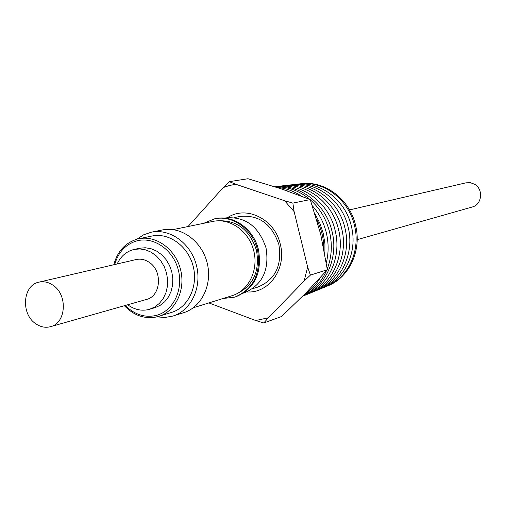 <?xml version="1.0" encoding="UTF-8"?>
<svg xmlns="http://www.w3.org/2000/svg" width="506" height="506" viewBox="0 0 506 506"><rect width="100%" height="100%" fill="white"/><g stroke="black" fill="none" stroke-linecap="round" stroke-linejoin="round"><path stroke-width="0.76" d="M349.507 209.914L465.937 182.83L470.39 182.691L474.622 184.273C483.692 189.263 482.003 204.753 472.18 207.024L357.179 239.661M315.111 214.183L319.963 223.456L323.271 233.456L324.934 243.822L324.896 254.246M312.404 205.815C319.122 213.526 323.751 222.476 326.294 232.665C328.723 242.861 328.729 252.892 326.326 262.772M320.33 277.636C316.13 284.777 310.722 290.495 304.1 294.777M310.361 199.851C319.868 208.314 326.256 218.971 329.526 231.824C332.524 244.708 331.765 257.048 327.243 268.863M326.446 270.78C321.253 282.278 313.404 290.678 302.904 295.978M274.891 186.765C299.514 183.615 325.719 203.659 331.98 231.185C338.95 258.073 325.478 287.345 302.714 296.174M276.251 186.644C301.241 182.135 328.729 202.191 335.105 230.369C342.233 257.737 327.863 287.465 304.334 295.466M280.001 186.214C304.827 181.629 332.189 201.502 338.514 229.484C345.592 256.656 331.247 286.168 307.819 294.03M283.777 185.772C308.382 181.306 335.434 200.983 341.689 228.655C348.691 255.53 334.523 284.739 311.342 292.588M287.427 185.348C311.841 180.901 338.685 200.395 344.883 227.82C351.822 254.455 337.749 283.411 314.738 291.19M291.108 184.924C315.333 180.497 341.961 199.807 348.103 226.985C354.978 253.38 341 282.076 318.166 289.786M292.993 184.823C317.433 179.225 345.117 198.46 351.341 226.138C358.153 252.292 344.276 280.735 321.614 288.369M298.445 184.07L300.564 183.792C323.859 180.781 348.571 199.541 354.428 225.334C360.923 250.381 348.343 277.724 326.99 286.2L324.997 286.984M327.483 285.998L328.147 285.726C349.444 277.275 361.986 250.021 355.516 225.05C349.671 199.345 325.035 180.648 301.81 183.646L301.095 183.729M284.011 189.794L287.604 191.034M323.872 248.8C323.758 238.503 321.38 228.756 316.737 219.547M229.313 181.66L223.26 187.543L229.389 185.519L235.726 184.241L284.593 200.73L292.866 203.102L294.125 211.616L307.629 266.991L310.425 275.106L304.169 280.994L268.332 317.8L263.809 322.967L281.608 316.497L306.155 292.689L327.363 269.73L320.671 234.17L310.26 199.566L280.792 188.706L247.991 178.732L229.313 181.66L235.726 184.241M227.687 217.548C246.422 205.069 274.859 219.155 280.286 244.253C286.883 268.585 268.901 293.708 246.877 291.918M234.322 217.593L239.806 216.46C258.876 214.557 271.899 223.924 278.876 244.569C282.196 265.568 275.239 279.717 258.016 287.01L252.665 288.673M234.765 297.148L235.745 296.845C254.619 288.774 262.209 273.12 258.509 249.882C253.829 229.123 233.481 214.525 215.562 218.63L214.557 218.832C232.494 214.721 252.861 229.345 257.554 250.128C261.254 273.398 253.658 289.071 234.765 297.148L223.064 298.496M203.665 223.317L214.557 218.832M243.607 293.1L244.082 292.949C262.253 285.213 269.571 270.204 266.036 247.915C258.642 226.005 244.879 216.03 224.74 217.997L224.253 218.099M236.802 293.771C253.392 285.656 259.951 271.191 256.491 250.362C249.724 229.8 236.89 219.946 217.978 220.806M156.601 316.832L164.886 317.483L172.907 316.06C191.179 310.52 202.198 287.161 196.423 265.277C190.888 243.335 169.946 228.219 151.269 232.216L143.641 234.809L136.848 239.237M117.19 263.961C120.694 256.409 126.127 251.615 133.502 249.584L139.511 248.25L145.228 247.744L151.016 248.693L156.588 251.065L161.68 254.746L166.044 259.565L169.453 265.289L171.749 271.646L172.812 278.319L172.597 284.979L171.117 291.304L168.441 296.99L164.709 301.759L160.105 305.396L154.855 307.718L148.195 309.647C140.997 311.127 134.172 309.501 127.721 304.77M134.134 249.433L139.884 248.927L145.696 249.882L151.294 252.273L156.411 255.979L160.794 260.83L164.222 266.592L166.531 272.993L167.606 279.704L167.397 286.409L165.905 292.778L163.223 298.496L159.479 303.296L154.855 306.946L149.58 309.28M39.019 282.146L136.146 259.546C140.636 258.579 144.963 259.483 149.125 262.26C162.869 270.805 160.965 296.212 146.443 299.457L50.511 326.68C45.369 328.021 40.391 326.996 35.584 323.619C20.55 313.688 22.833 285.023 39.019 282.146C43.851 281.102 48.532 282.146 53.06 285.276C67.994 294.916 66.166 323.22 50.511 326.68M172.907 316.06L183.735 312.664C201.837 307.174 212.76 284.113 207.068 262.532C201.609 240.894 180.889 225.992 162.394 229.952L151.269 232.216M124.375 305.719C133.919 315.592 144.779 319.311 156.955 316.876L171.591 312.417C188.321 307.427 198.409 286.099 193.14 266.124C188.087 246.093 168.934 232.311 151.882 236.043L138.739 238.781C155.981 235.005 175.38 249.028 180.509 269.382C185.866 289.679 175.677 311.335 158.764 316.376L156.98 316.87M173.134 229.604L212.988 221.394C229.907 217.744 248.775 231.071 253.677 250.502C258.794 269.881 248.731 290.672 232.153 295.668L193.305 307.768M327.363 269.73L310.425 275.106M208.864 302.917L255.726 320.519L263.809 322.967M310.26 199.566L292.866 203.102M223.26 187.543L188.017 226.536M268.332 317.8L255.726 320.519M307.629 266.991L304.169 280.994M284.593 200.73L294.125 211.616M188.776 226.384L189.212 225.025M275.201 186.866C287.813 186.543 299.356 190.718 309.83 199.396M276.826 187.397C285.498 188.087 293.67 190.971 301.336 196.062M125.273 305.466C134.318 314.473 144.476 317.831 155.734 315.542C172.837 311.62 183.627 290.229 178.321 270.033C173.267 249.768 153.514 236.182 136.62 240.945C125.596 244.354 118.29 252.222 114.71 264.537M137.082 239.174L137.056 239.18C125.146 242.905 117.392 251.431 113.799 264.746M301.81 183.646L300.564 183.792M328.147 285.726L326.99 286.2"/></g></svg>
